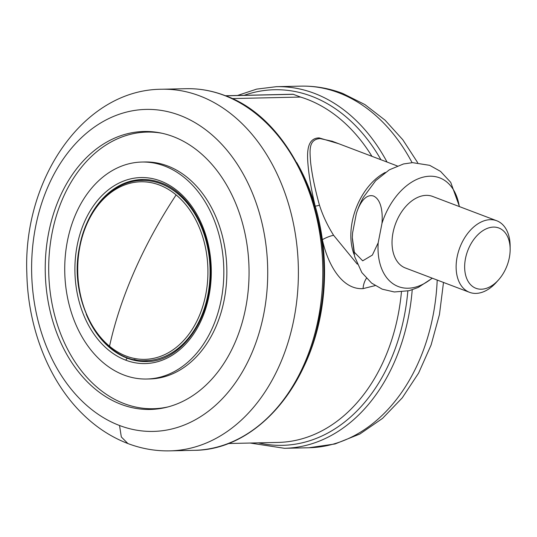 <?xml version="1.0" encoding="UTF-8"?>
<svg xmlns="http://www.w3.org/2000/svg" width="537" height="537" viewBox="0 0 537 537"><rect width="100%" height="100%" fill="white"/><g stroke="black" fill="none" stroke-linecap="round" stroke-linejoin="round"><path stroke-width="0.81" d="M375.162 285.603L363.052 288.624C341.7 289.96 327.59 263.795 322.368 239.71A174.827 128.148 88.7 0 1 301.391 371.597M332.336 141.298L320.052 138.566C308.278 139.486 309.815 150.81 310.594 162.174C311.937 174.371 314.883 188.662 319.434 205.067C322.75 215.485 327.469 225.553 333.605 235.293L357.266 264.144M333.605 235.293A7.914 1.296 -21.9 0 0 322.368 239.71C320.629 227.426 318.233 216.203 315.172 206.04C311.111 188.923 308.647 174.203 307.795 161.872C306.976 150.36 307.896 137.989 319.173 137.915L338.693 143.708M225.426 95.74L292.9 94.237A1.806 1.322 88.7 0 1 293.283 94.304L300.545 97.056A174.827 128.148 88.7 0 1 371.946 156.327M401.434 291.967A174.827 128.148 88.7 0 1 278.179 442.414L228.306 443.528M296.719 162.55A174.827 128.148 88.7 0 1 315.172 206.04A3.168 0.886 165.9 0 0 319.434 205.067M300.545 97.056L232.085 98.586M356.326 213.666L352.554 233.058L352.332 237.75L354.333 252.236L362.69 260.828L372.356 255.095L378.196 242.784L381.968 223.392C382.841 213.538 381.666 199.777 373.544 196.039C365.147 193.461 359.132 204.55 356.326 213.666A58.15 37.919 -69.2 0 1 363.368 197.361L375.692 180.66L389.352 169.806L403.535 163.953L412.523 162.644L429.694 165.336L440.528 171.384L450.704 182.325L459.491 206.624M465.465 258.646A32.254 21.03 -69.2 0 1 490.355 227.46A32.254 21.03 -69.2 0 1 510.15 249.195A32.254 21.03 -69.2 0 1 509.338 257.666A32.254 21.03 -69.2 0 1 498.477 279.952A32.254 21.03 -69.2 0 1 473.359 286.993A32.254 21.03 -69.2 0 1 465.465 258.646M432.137 278.132A58.15 37.919 -69.2 0 1 378.196 242.784M381.968 223.392A58.15 37.919 -69.2 0 1 424.163 176.915A58.15 37.919 -69.2 0 1 459.296 206.55M497.41 281.099A38.281 24.964 -69.2 0 1 496.275 282.408A38.281 24.964 -69.2 0 1 469.546 292.329L405.448 268.01A38.281 24.964 -69.2 0 1 392.997 232.803A38.281 24.964 -69.2 0 1 432.607 196.428L496.705 220.741A38.281 24.964 -69.2 0 1 510.13 245.892L510.15 249.195M469.546 292.329A38.281 24.964 -69.2 0 1 457.094 257.116A38.281 24.964 -69.2 0 1 496.705 220.741M143.708 179.519A91.028 66.722 -91.3 0 0 130.088 182.164M134.055 359.454A91.028 66.722 -91.3 0 0 147.776 361.488M263.815 313.722A161.033 118.039 -91.3 0 0 179.814 115.327A161.033 118.039 -91.3 0 0 35.523 227.104A161.033 118.039 -91.3 0 0 119.509 425.492A161.033 118.039 -91.3 0 0 263.815 313.722M173.183 136.593A139.016 101.896 -91.3 0 0 160.684 132.975A139.016 101.896 -91.3 0 0 48.605 233.085A139.016 101.896 -91.3 0 0 121.127 404.354A139.016 101.896 -91.3 0 0 166.812 407.227A139.016 101.896 -91.3 0 0 249.014 276.884A139.016 101.896 -91.3 0 0 173.183 136.593M162.14 133.283A138.351 101.412 -91.3 0 0 50.491 242.576A138.351 101.412 -91.3 0 0 124.228 403.643A138.351 101.412 -91.3 0 0 168.262 406.851M146.708 379.021L149.736 378.954A108.514 79.536 -91.3 0 0 224.231 299.646A108.514 79.536 -91.3 0 0 167.618 165.96A108.514 79.536 -91.3 0 0 144.883 161.979L141.855 162.046A108.514 79.536 -91.3 0 0 65.239 256.693A108.514 79.536 -91.3 0 0 123.966 375.041A108.514 79.536 -91.3 0 0 146.708 379.021A108.514 79.536 -91.3 0 0 223.325 284.382A108.514 79.536 -91.3 0 0 164.597 166.034A108.514 79.536 -91.3 0 0 141.855 162.046M363.052 288.624A18.083 13.25 88.4 0 1 366.415 278.334M319.173 137.915A3.014 2.208 -91.3 0 0 320.052 138.566M354.118 254.572A54.257 35.382 -69.2 0 1 385.284 172.431M293.283 94.304L225.607 95.814M141.996 180.439A90.129 66.058 88.7 0 1 207.9 294.779A90.129 66.058 88.7 0 1 146.03 360.642C102.916 363.623 67.313 301.505 79.637 246.449C86.457 208.947 113.018 180.513 141.996 180.439M205.772 294.451A88.8 65.091 88.7 0 1 109.535 346.224A88.8 65.091 88.7 0 1 79.879 246.684A88.8 65.091 88.7 0 1 176.129 194.918A88.8 65.091 88.7 0 1 205.772 294.451M176.123 194.918C159.751 219.787 145.91 245.067 134.592 270.755C123.302 296.437 114.945 321.589 109.535 346.224M380.941 159.737A177.841 130.357 -91.3 0 0 311.661 96.271A177.841 130.357 -91.3 0 0 244.107 95.324M258.391 442.857A177.841 130.357 -91.3 0 0 407.845 291M412.08 162.664A180.855 132.565 -91.3 0 0 338.699 92.773A180.855 132.565 -91.3 0 0 300.801 86.135L276.38 86.679A180.855 132.565 88.7 0 1 314.279 93.317A180.855 132.565 88.7 0 1 387.043 162.053M412.221 289.805A180.855 132.565 88.7 0 1 284.462 448.301L250.155 443.038M443.495 282.442L439.461 314.487L431.09 345.022L418.591 373.101L402.28 397.83L382.545 418.383L359.897 433.997L335.028 443.965L308.882 447.757A180.855 132.565 -91.3 0 0 437.205 280.059M209.041 295.578A93.029 68.186 88.7 0 1 125.678 360.146A93.029 68.186 88.7 0 1 77.16 245.543A93.029 68.186 88.7 0 1 160.516 180.976A93.029 68.186 88.7 0 1 209.041 295.578M86.269 314.306A91.028 66.722 -91.3 0 0 127.282 358.199A91.028 66.722 -91.3 0 0 146.359 361.542C181.177 362.086 212.162 318.542 210.564 270.064C210.484 230.272 188.964 192.702 161.06 182.815C154.898 180.486 148.642 179.392 142.292 179.526A91.028 66.722 -91.3 0 0 84.369 229.4M127.282 358.199L125.685 360.152M194.266 450.321A180.855 132.565 -91.3 0 0 321.958 292.584A180.855 132.565 -91.3 0 0 224.083 95.338A180.855 132.565 -91.3 0 0 186.185 88.699C199.214 88.424 212.014 90.666 224.587 95.418C293.417 119.167 338.27 223.848 319.71 315.454C306.674 391.869 252.927 450.207 194.266 450.321L169.846 450.865C155.529 451.154 141.546 448.717 127.907 443.549L121.328 436.97L119.523 425.499M186.185 88.699L161.765 89.243A180.855 132.565 88.7 0 1 199.663 95.881A180.855 132.565 88.7 0 1 297.538 293.128A180.855 132.565 88.7 0 1 169.846 450.865M331.812 141.097L397.286 165.94M276.38 86.679L256.666 89.115L237.495 95.472M308.882 447.757L284.462 448.301M300.801 86.135C315.125 85.846 329.1 88.283 342.74 93.451L364.892 104.574L385.076 120.187L402.804 139.761L417.705 162.711M432.332 278.206L418.289 287.416L409.154 290.692L394.346 291.974L382.257 289.188L371.597 283.1L361.844 272.568L354.642 256.612L352.326 238.609M498.477 279.952L496.275 282.408M161.765 89.243C83.638 89.457 22.695 179.378 26.85 273.689C27.998 327.771 48.552 380.76 82.523 413.893C96.083 427.251 111.213 437.131 127.907 443.549"/></g></svg>
